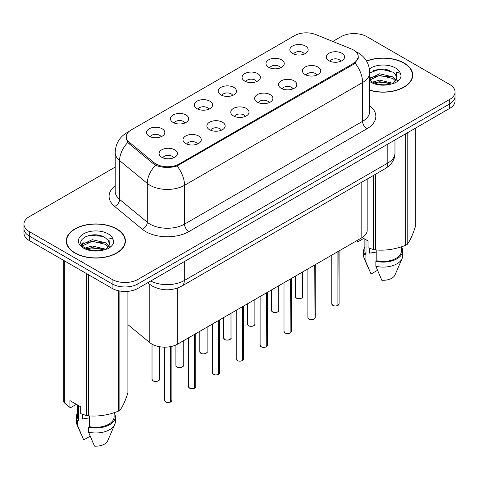 <?xml version="1.0" encoding="UTF-8"?>
<svg xmlns="http://www.w3.org/2000/svg" width="479" height="479" viewBox="0 0 479 479"><rect width="100%" height="100%" fill="white"/><g stroke="black" fill="none" stroke-linecap="round" stroke-linejoin="round"><path stroke-width="0.72" d="M268.647 67.288A9.149 5.281 180 0 1 266.833 65.791A9.149 5.281 180 0 1 269.863 59.228A9.149 5.281 180 0 1 281.58 59.821A9.149 5.281 180 0 1 283.394 65.791A9.149 5.281 180 0 1 268.647 67.288M280.466 67.832A5.491 3.167 0 0 0 278.994 66.294A5.491 3.167 0 0 0 273.587 65.485A5.491 3.167 0 0 0 269.761 67.832M244.763 81.077A9.149 5.281 180 0 1 242.943 79.586A9.149 5.281 180 0 1 245.972 73.018A9.149 5.281 180 0 1 257.696 73.61A9.149 5.281 180 0 1 259.51 79.586A9.149 5.281 180 0 1 244.763 81.077M256.582 81.628A5.491 3.167 0 0 0 255.109 80.083A5.491 3.167 0 0 0 249.703 79.28A5.491 3.167 0 0 0 245.877 81.628M220.873 94.866A9.149 5.281 180 0 1 219.059 93.375A9.149 5.281 180 0 1 222.088 86.813A9.149 5.281 180 0 1 233.806 87.4A9.149 5.281 180 0 1 235.626 93.375A9.149 5.281 180 0 1 220.873 94.866M232.692 95.417A5.491 3.167 0 0 0 231.219 93.872A5.491 3.167 0 0 0 225.813 93.07A5.491 3.167 0 0 0 221.987 95.417M196.989 108.661A9.149 5.281 180 0 1 195.175 107.164A9.149 5.281 180 0 1 198.204 100.602A9.149 5.281 180 0 1 209.922 101.189A9.149 5.281 180 0 1 211.736 107.164A9.149 5.281 180 0 1 196.989 108.661M208.808 109.206A5.491 3.167 0 0 0 207.335 107.661A5.491 3.167 0 0 0 201.928 106.859A5.491 3.167 0 0 0 198.102 109.206M173.099 122.45A9.149 5.281 180 0 1 171.284 120.953A9.149 5.281 180 0 1 174.314 114.391A9.149 5.281 180 0 1 186.038 114.984A9.149 5.281 180 0 1 187.852 120.953A9.149 5.281 180 0 1 173.099 122.45M184.924 122.995A5.491 3.167 0 0 0 183.451 121.456A5.491 3.167 0 0 0 178.044 120.648A5.491 3.167 0 0 0 174.212 122.995M149.214 136.24A9.149 5.281 180 0 1 147.4 134.749A9.149 5.281 180 0 1 150.43 128.18A9.149 5.281 180 0 1 162.147 128.773A9.149 5.281 180 0 1 163.962 134.749A9.149 5.281 180 0 1 149.214 136.24M161.034 136.79A5.491 3.167 0 0 0 159.561 135.246A5.491 3.167 0 0 0 154.154 134.443A5.491 3.167 0 0 0 150.328 136.79M292.531 53.498A9.149 5.281 180 0 1 290.717 52.001A9.149 5.281 180 0 1 293.747 45.439A9.149 5.281 180 0 1 305.47 46.026A9.149 5.281 180 0 1 307.284 52.001A9.149 5.281 180 0 1 292.531 53.498M304.357 54.043A5.491 3.167 0 0 0 302.884 52.498A5.491 3.167 0 0 0 297.477 51.696A5.491 3.167 0 0 0 293.645 54.043M305.081 74.532A9.149 5.281 180 0 1 303.267 73.036A9.149 5.281 180 0 1 306.297 66.473A9.149 5.281 180 0 1 318.014 67.06A9.149 5.281 180 0 1 319.828 73.036A9.149 5.281 180 0 1 305.081 74.532M316.9 75.077A5.491 3.167 0 0 0 315.427 73.532A5.491 3.167 0 0 0 310.021 72.73A5.491 3.167 0 0 0 306.195 75.077M281.191 88.322A9.149 5.281 180 0 1 279.377 86.825A9.149 5.281 180 0 1 282.406 80.262A9.149 5.281 180 0 1 294.13 80.855A9.149 5.281 180 0 1 295.944 86.825A9.149 5.281 180 0 1 281.191 88.322M293.016 88.866A5.491 3.167 0 0 0 291.543 87.328A5.491 3.167 0 0 0 286.137 86.519A5.491 3.167 0 0 0 282.305 88.866M257.307 102.111A9.149 5.281 180 0 1 255.493 100.62A9.149 5.281 180 0 1 258.522 94.058A9.149 5.281 180 0 1 270.24 94.644A9.149 5.281 180 0 1 272.054 100.62A9.149 5.281 180 0 1 257.307 102.111M269.126 102.662A5.491 3.167 0 0 0 267.653 101.117A5.491 3.167 0 0 0 262.247 100.315A5.491 3.167 0 0 0 258.421 102.662M233.423 115.9A9.149 5.281 180 0 1 231.608 114.409A9.149 5.281 180 0 1 234.632 107.847A9.149 5.281 180 0 1 246.356 108.434A9.149 5.281 180 0 1 248.17 114.409A9.149 5.281 180 0 1 233.423 115.9M245.242 116.451A5.491 3.167 0 0 0 243.769 114.906A5.491 3.167 0 0 0 238.362 114.104A5.491 3.167 0 0 0 234.536 116.451M209.533 129.695A9.149 5.281 180 0 1 207.718 128.198A9.149 5.281 180 0 1 210.748 121.636A9.149 5.281 180 0 1 222.472 122.223A9.149 5.281 180 0 1 224.286 128.198A9.149 5.281 180 0 1 209.533 129.695M221.358 130.24A5.491 3.167 0 0 0 219.885 128.695A5.491 3.167 0 0 0 214.478 127.893A5.491 3.167 0 0 0 210.646 130.24M185.648 143.484A9.149 5.281 180 0 1 183.834 141.988A9.149 5.281 180 0 1 186.864 135.425A9.149 5.281 180 0 1 198.581 136.018A9.149 5.281 180 0 1 200.396 141.988A9.149 5.281 180 0 1 185.648 143.484M197.468 144.029A5.491 3.167 0 0 0 195.995 142.491A5.491 3.167 0 0 0 190.588 141.682A5.491 3.167 0 0 0 186.762 144.029M161.758 157.274A9.149 5.281 180 0 1 159.944 155.783A9.149 5.281 180 0 1 162.974 149.22A9.149 5.281 180 0 1 174.697 149.807A9.149 5.281 180 0 1 176.512 155.783A9.149 5.281 180 0 1 161.758 157.274M173.584 157.825A5.491 3.167 0 0 0 172.111 156.28A5.491 3.167 0 0 0 166.704 155.477A5.491 3.167 0 0 0 162.878 157.825M328.965 60.737A9.149 5.281 180 0 1 327.151 59.246A9.149 5.281 180 0 1 330.181 52.684A9.149 5.281 180 0 1 341.904 53.271A9.149 5.281 180 0 1 343.718 59.246A9.149 5.281 180 0 1 328.965 60.737M340.785 61.288A5.491 3.167 0 0 0 339.312 59.743A5.491 3.167 0 0 0 333.905 58.941A5.491 3.167 0 0 0 330.079 61.288M351.215 48.894A16.466 9.502 180 0 1 353.412 49.96A16.466 9.502 180 0 1 358.238 56.684A16.466 9.502 180 0 1 353.412 63.402L179.224 163.974A16.466 9.502 180 0 1 154.094 162.704L129.234 142.203A16.466 9.502 180 0 1 126.258 136.755A16.466 9.502 180 0 1 131.078 130.031L294.627 35.608A16.466 9.502 180 0 1 315.709 34.542L351.215 48.894M367.171 179.074L367.171 230.315A18.292 10.562 180 0 1 361.813 237.788L177.721 344.072A18.292 10.562 180 0 1 149.801 342.659L127.905 324.606M369.74 90.315A29.572 17.076 0 0 0 412.736 75.101A29.572 17.076 0 0 0 404.072 63.03A29.572 17.076 0 0 0 366.531 60.983M116.75 228.92A29.572 17.076 0 0 0 84.52 225.214A29.572 17.076 0 0 0 66.264 240.991A29.572 17.076 0 0 0 74.928 253.062A29.572 17.076 0 0 0 107.152 256.762A29.572 17.076 0 0 0 125.408 240.991A29.572 17.076 0 0 0 116.75 228.92M66.569 242.53A29.572 17.076 0 0 0 66.467 242.985M358.364 57.133L355.137 63.156L353.544 64.318L177.068 165.968C170.542 167.931 164.016 167.931 157.489 165.968L153.795 164.093L128.935 143.598L127.827 142.473L125.959 137.73M115.188 167.087L29.309 216.67A18.292 10.562 0 0 0 23.95 224.136L23.95 233.099A18.292 10.562 0 0 0 29.309 240.566L112.092 288.364L112.092 283.879A18.292 10.562 0 0 0 137.964 283.879L449.691 103.907A18.292 10.562 0 0 0 455.05 96.435A18.292 10.562 0 0 1 449.691 103.907L137.964 283.879A18.292 10.562 0 0 1 112.092 283.879L29.309 236.087L112.092 283.879L112.092 279.401A18.292 10.562 0 0 0 137.964 279.401L449.691 99.422A18.292 10.562 0 0 0 455.05 91.956A18.292 10.562 0 0 0 449.691 84.49L366.908 36.691A18.292 10.562 0 0 0 341.036 36.691L332.797 41.451M23.95 228.621A18.292 10.562 0 0 0 29.309 236.087A18.292 10.562 0 0 1 23.95 228.621M23.95 224.136A18.292 10.562 0 0 0 29.309 231.608L112.092 279.401M125.211 242.985A29.572 17.076 0 0 0 125.103 242.53M412.533 77.095A29.572 17.076 0 0 0 412.431 76.64M112.092 288.364A18.292 10.562 0 0 0 137.964 288.364L449.691 108.386A18.292 10.562 0 0 0 455.05 100.919L455.05 91.956M337.881 305.458C335.707 306.159 334.037 306.141 332.875 305.398L331.773 303.848A3.658 2.114 0 0 0 332.845 305.345A3.658 2.114 0 0 0 337.905 305.404L337.821 305.452A3.539 2.042 180 0 1 332.935 305.392M337.905 305.255L338.132 251.457M337.905 305.404L337.905 251.589M313.996 319.254C311.823 319.954 310.152 319.93 308.985 319.188L307.889 317.637A3.658 2.114 0 0 0 308.961 319.134A3.658 2.114 0 0 0 314.02 319.194L313.937 319.242A3.539 2.042 180 0 1 309.045 319.182M314.02 319.044L314.242 265.246M314.02 319.194L314.02 265.378M290.106 333.043C287.933 333.743 286.268 333.719 285.101 332.977L284.005 331.432A3.658 2.114 0 0 0 285.077 332.923A3.658 2.114 0 0 0 290.13 332.989L290.052 333.037A3.539 2.042 180 0 1 285.161 332.971M290.13 332.839L290.358 279.041M290.13 332.989L290.13 279.167M266.222 346.832C264.049 347.532 262.378 347.514 261.211 346.772L260.115 345.221A3.658 2.114 0 0 0 261.187 346.712A3.658 2.114 0 0 0 266.246 346.778L266.162 346.826A3.539 2.042 180 0 1 261.277 346.766M266.246 346.628L266.474 292.831M266.246 346.778L266.246 292.962M242.332 360.621C240.165 361.322 238.494 361.304 237.327 360.561L236.231 359.011A3.658 2.114 0 0 0 237.303 360.507A3.658 2.114 0 0 0 242.362 360.567L242.278 360.615A3.539 2.042 180 0 1 237.386 360.555M242.362 360.418L242.584 306.62M242.362 360.567L242.362 306.752M369.74 90.118A29.267 16.897 0 0 0 412.431 75.101A29.267 16.897 0 0 0 403.857 63.156A29.267 16.897 0 0 0 366.639 61.156M370.351 248.625A13.783 7.957 0 0 0 369.65 249.978M369.65 248.379L369.65 253.134L376.793 251.972M372.524 82.119L379.596 80.119L393.055 83.328M389.499 83.071L378.512 82.125L374.147 82.915L379.596 81.699L391.523 83.987M369.74 78.586L379.596 73.796L392.912 76.909L396.115 80.238M369.812 80.017L379.596 75.377L392.912 78.49L395.582 80.993M369.74 79.933L372.117 81.879C377.452 84.771 383.757 85.507 391.032 84.094L394.9 82.963C398.624 81.053 400.689 78.67 401.097 75.808L400.336 73.335L396.259 72.06L396.738 79.035L396.947 78.089A13.783 7.957 0 0 0 395.391 74.413L396.941 78.281M395.391 74.413L392.924 72.167L380.308 68.976L369.74 72.886M396.738 79.035L393.379 83.095M362.19 237.56L368.022 240.925L368.022 247.751L373.602 249.607A32.925 19.01 0 0 0 375.686 249.924C385.643 250.798 395.636 249.254 405.671 245.29A32.925 19.01 0 0 0 407.198 244.41C409.862 241.075 412.539 235.303 415.233 227.1L415.233 128.282M376.793 250.002L376.793 260.75A18.292 10.562 0 0 0 401.456 250.852L401.456 246.799M376.793 260.75L375.853 261.294A19.513 11.262 0 0 0 402.677 250.852A19.513 11.262 0 0 0 401.456 246.93M375.853 261.294L375.853 266.276A19.513 11.262 0 0 0 402.097 258.558A19.513 11.262 0 0 0 402.677 255.828L402.677 250.852M375.853 266.276L381.823 280.251A12.197 7.041 0 0 0 394.995 274.964L402.097 258.558M405.671 245.29L405.671 133.803M407.198 132.923L407.198 244.41M375.686 174.152L375.686 249.924M373.602 249.607L373.602 175.356M363.705 238.434L358.238 241.59L356.418 240.901M364.872 239.105L364.872 250.852A18.292 10.562 0 0 0 366.016 254.529L366.016 239.769M364.872 246.93A19.513 11.262 0 0 0 363.651 250.852A19.513 11.262 0 0 0 365.076 255.073L366.016 254.529M363.651 250.852L363.651 255.828A19.513 11.262 0 0 0 364.232 258.558A19.513 11.262 0 0 0 365.076 260.049L365.076 255.073M377.476 270.318L371.045 274.03L365.076 260.049M373.111 70.575L378.512 69.479L389.637 70.461M374.129 76.598L378.512 75.802L389.499 76.748M395.51 79.31L396.343 79.855M396.738 80.143L397.869 81.077M369.74 77.544L370.98 76.921M357.238 240.428L357.238 241.524M75.143 252.942A29.267 16.897 0 0 0 107.039 256.6A29.267 16.897 0 0 0 125.103 240.991A29.267 16.897 0 0 0 116.535 229.04A29.267 16.897 0 0 0 84.633 225.381A29.267 16.897 0 0 0 66.569 240.991A29.267 16.897 0 0 0 75.143 252.942M83.023 414.509A13.783 7.957 0 0 0 82.328 415.868M82.328 414.263L82.328 419.017L89.465 417.856M85.196 248.002L92.267 246.002L105.727 249.218M102.171 248.954L91.184 248.014L86.819 248.805L92.267 247.583L104.194 249.87M82.107 245.446L82.52 244.254L92.267 239.68L105.584 242.793L108.787 246.128M82.49 245.901L92.267 241.26L105.584 244.374L108.254 246.877M108.062 240.302L105.596 238.051C92.89 229.064 71.718 240.793 84.789 247.763C90.124 250.655 96.429 251.397 103.703 249.978L107.571 248.852C111.296 246.942 113.361 244.553 113.768 241.697L113.008 239.225L108.931 237.943L109.416 244.925L109.619 243.979A13.783 7.957 0 0 0 108.062 240.302L109.613 244.164M109.416 244.925L106.051 248.984M76.383 404.324L70.91 407.479L69.91 407.413L69.91 400.588L80.694 406.809L80.694 413.634L86.274 415.491A32.925 19.01 0 0 0 88.364 415.814C98.315 416.682 108.308 415.137 118.343 411.174A32.925 19.01 0 0 0 119.87 410.293C122.534 406.958 125.217 401.186 127.905 392.984L127.905 291.322M89.465 415.892L89.465 426.639A18.292 10.562 0 0 0 114.128 416.736L114.128 412.682M89.465 426.639L88.525 427.184A19.513 11.262 0 0 0 115.349 416.736A19.513 11.262 0 0 0 114.128 412.82M88.525 427.184L88.525 432.16A19.513 11.262 0 0 0 114.768 424.448A19.513 11.262 0 0 0 115.349 421.718L115.349 416.736M88.525 432.16L94.495 446.141A12.197 7.041 0 0 0 107.667 440.848L114.768 424.448M118.343 411.174L118.343 290.723M119.87 291.028L119.87 410.293M88.364 274.659L88.364 415.814M86.274 415.491L86.274 273.455M64.33 260.786L64.33 402.821L69.91 407.413M64.33 402.821A32.925 19.01 0 0 1 63.767 401.618L63.767 260.462M77.544 404.995L77.544 416.736A18.292 10.562 0 0 0 78.688 420.412L78.688 405.653M77.544 412.82A19.513 11.262 0 0 0 76.323 416.736A19.513 11.262 0 0 0 77.748 420.957L78.688 420.412M76.323 416.736L76.323 421.718A19.513 11.262 0 0 0 76.903 424.448A19.513 11.262 0 0 0 77.748 425.939L77.748 420.957M90.148 436.201L83.717 439.914L77.748 425.939M85.783 236.464L91.184 235.369L102.308 236.351M81.61 244.709L82.592 244.122M86.801 242.488L91.184 241.691L102.171 242.631M108.182 245.2L109.014 245.745M109.41 246.032L110.541 246.96M81.316 244.116L83.651 242.811M218.448 374.416C216.274 375.117 214.604 375.093 213.442 374.35L212.341 372.8A3.658 2.114 0 0 0 213.412 374.297A3.658 2.114 0 0 0 218.472 374.356L218.388 374.404A3.539 2.042 180 0 1 213.502 374.344M218.472 374.207L218.699 320.409M218.472 374.356L218.472 320.541M194.564 388.206C192.39 388.906 190.72 388.882 189.552 388.14L188.457 386.595A3.658 2.114 0 0 0 189.528 388.086A3.658 2.114 0 0 0 194.588 388.152L194.504 388.2A3.539 2.042 180 0 1 189.612 388.134M194.588 388.002L194.815 334.204M194.588 388.152L194.588 334.33M170.674 401.995C168.5 402.695 166.836 402.677 165.668 401.935L164.572 400.384A3.658 2.114 0 0 0 165.644 401.875A3.658 2.114 0 0 0 170.698 401.941L170.62 401.989A3.539 2.042 180 0 1 165.728 401.929M170.698 401.791L170.925 346.551M170.698 401.941L170.698 346.598M129.234 142.203L129.234 143.844M154.094 162.704L154.094 164.333M179.224 163.974L179.224 164.956M353.412 63.402L353.412 64.39M361.813 182.164L361.813 237.788M149.801 284.4L149.801 342.659M177.721 287.987L177.721 344.072M369.74 105.787A30.488 17.603 180 0 1 366.908 128.797L188.84 231.608A6.095 3.521 60 0 1 184.529 224.136L362.597 121.331A24.393 14.083 0 0 0 369.74 111.373L369.74 72.539A24.393 14.083 180 0 1 362.597 82.496A21.339 12.322 -120 0 0 355.137 63.156M188.84 231.608A30.488 17.603 180 0 1 145.724 231.608A30.488 17.603 180 0 1 142.305 229.255L114.607 206.413A30.488 17.603 180 0 1 115.188 185.756M150.035 224.136A24.393 14.083 0 0 0 184.529 224.136L184.529 185.307A24.393 14.083 180 0 1 150.035 185.307A24.393 14.083 180 0 1 147.298 183.421L119.6 160.585A24.393 14.083 180 0 1 115.188 152.508L115.188 191.343A24.393 14.083 0 0 0 119.6 199.42L147.298 222.256A24.393 14.083 0 0 0 150.035 224.136M177.068 165.968A21.339 12.322 60 0 1 184.529 185.307L362.597 82.496L362.597 121.331A6.095 3.521 60 0 0 366.908 128.797M128.372 132.096A21.339 12.322 -120 0 0 126.755 132.779C119.457 137.162 115.601 143.736 115.188 152.508M127.827 142.473A21.339 14.274 129.5 0 0 119.6 160.585L119.6 199.42A6.095 4.077 -50.5 0 1 114.607 206.413M155.615 165.225A21.339 14.274 129.5 0 0 147.298 183.421L147.298 222.256A6.095 4.077 -50.5 0 1 142.305 229.255M137.964 279.401L137.964 288.364M449.691 99.422L449.691 108.386M29.309 231.608L29.309 240.566M150.699 281.005A24.393 14.083 0 0 0 184.313 280.52L387.822 163.028A24.393 14.083 0 0 0 394.965 153.07C395.145 159.124 391.918 164.303 385.296 168.608L181.786 286.107A12.197 7.041 60 0 0 184.313 280.52L184.313 261.6M387.822 144.107L387.822 163.028A12.197 7.041 60 0 1 385.296 168.608M148.059 282.532A12.197 8.155 129.5 0 0 149.316 284.011L147.742 282.712M338.132 305.273A3.658 2.114 0 0 0 339.09 303.848L339.09 250.906M296.411 298.1A3.658 2.114 0 0 0 300.399 298.555A3.658 2.114 0 0 0 302.656 296.603C303.878 297.531 298.818 299.782 296.441 298.154L295.339 296.603A3.658 2.114 0 0 0 296.411 298.1M301.542 298.124A3.539 2.042 180 0 1 296.501 298.148M314.242 319.068A3.658 2.114 0 0 0 315.206 317.637L315.206 264.695M290.358 332.857A3.658 2.114 0 0 0 291.322 331.432L291.322 278.485M266.474 346.646A3.658 2.114 0 0 0 267.432 345.221L267.432 292.274M242.584 360.436A3.658 2.114 0 0 0 243.548 359.011L243.548 306.069M272.527 311.889A3.658 2.114 0 0 0 276.515 312.344A3.658 2.114 0 0 0 278.772 310.392C279.993 311.32 274.928 313.571 272.551 311.943L271.455 310.392A3.658 2.114 0 0 0 272.527 311.889M277.658 311.913A3.539 2.042 180 0 1 272.611 311.937M248.643 325.678A3.658 2.114 0 0 0 252.631 326.139A3.658 2.114 0 0 0 254.888 324.187C256.103 325.109 251.044 327.361 248.667 325.738L247.571 324.187A3.658 2.114 0 0 0 248.643 325.678M253.768 325.702A3.539 2.042 180 0 1 248.727 325.726M224.753 339.467A3.658 2.114 0 0 0 228.74 339.928A3.658 2.114 0 0 0 230.998 337.976C232.219 338.898 227.154 341.156 224.777 339.527L223.681 337.976A3.658 2.114 0 0 0 224.753 339.467M229.884 339.497A3.539 2.042 180 0 1 224.843 339.521M387.23 69.683A24.393 14.083 0 0 0 384.799 69.515M400.336 73.335A17.442 10.071 0 0 0 395.498 67.982A17.442 10.071 0 0 0 369.441 68.886M369.74 81.532A17.442 10.071 0 0 0 370.83 82.226A17.442 10.071 0 0 0 391.032 84.094M99.901 235.572A24.393 14.083 0 0 0 97.471 235.405M113.008 239.225A17.442 10.071 0 0 0 108.17 233.872A17.442 10.071 0 0 0 83.502 233.872A17.442 10.071 0 0 0 83.502 248.11A17.442 10.071 0 0 0 103.703 249.978M218.699 374.231A3.658 2.114 0 0 0 219.657 372.8L219.657 319.858M194.815 388.02A3.658 2.114 0 0 0 195.773 386.595L195.773 333.647M170.925 401.809A3.658 2.114 0 0 0 171.889 400.384L171.889 346.335M200.869 353.262A3.658 2.114 0 0 0 204.856 353.718A3.658 2.114 0 0 0 207.114 351.766C208.335 352.694 203.27 354.945 200.893 353.316L199.797 351.766A3.658 2.114 0 0 0 200.869 353.262M206 353.286A3.539 2.042 180 0 1 200.952 353.31M176.979 367.052A3.658 2.114 0 0 0 180.966 367.507A3.658 2.114 0 0 0 183.229 365.555C184.445 366.483 179.386 368.734 177.008 367.106L175.907 365.555A3.658 2.114 0 0 0 176.979 367.052M182.11 367.076A3.539 2.042 180 0 1 177.068 367.1M153.094 380.841A3.658 2.114 0 0 0 157.082 381.302A3.658 2.114 0 0 0 159.339 379.35C160.561 380.272 155.495 382.523 153.118 380.901L152.023 379.35A3.658 2.114 0 0 0 153.094 380.841M158.226 380.865A3.539 2.042 180 0 1 153.178 380.889M126.258 136.755L126.258 139.617M358.238 56.684L358.238 58.33M369.74 72.539C369.327 63.767 365.471 57.193 358.178 52.81L355.101 51.313M129.061 131.45L126.755 132.779M181.786 286.107C171.973 291.034 162.159 291.034 152.346 286.107L149.316 284.011M394.965 153.07L394.965 139.982M331.773 303.848L331.773 255.127M339.09 303.848L338.108 305.333M302.656 296.603L302.656 271.94M295.339 296.603L295.339 276.161M307.889 317.637L307.889 268.917M315.206 317.637L314.218 319.122M284.005 331.432L284.005 282.712M291.322 331.432L290.334 332.911M260.115 345.221L260.115 296.501M267.432 345.221L266.45 346.7M236.231 359.011L236.231 310.29M243.548 359.011L242.56 360.495M278.772 310.392L278.772 285.729M271.455 310.392L271.455 289.951M254.888 324.187L254.888 299.519M247.571 324.187L247.571 303.746M230.998 337.976L230.998 313.308M223.681 337.976L223.681 317.535M412.431 77.55L412.431 75.101M368.794 269.096L364.232 258.558M125.103 243.434L125.103 240.991M81.466 434.986L76.903 424.448M66.569 243.434L66.569 240.991M212.341 372.8L212.341 324.079M219.657 372.8L218.675 374.285M188.457 386.595L188.457 337.875M195.773 386.595L194.785 388.074M164.572 400.384L164.572 347.161M171.889 400.384L170.901 401.863M207.114 351.766L207.114 327.103M199.797 351.766L199.797 331.324M183.229 365.555L183.229 340.892M175.907 365.555L175.907 344.988M159.339 379.35L159.339 346.682M152.023 379.35L152.023 344.167"/></g></svg>

